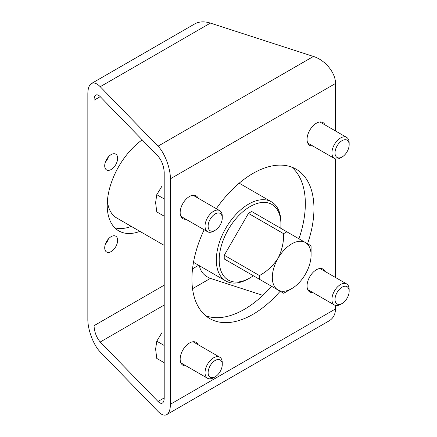 <?xml version="1.0" encoding="UTF-8"?>
<svg xmlns="http://www.w3.org/2000/svg" width="437" height="437" viewBox="0 0 437 437"><rect width="100%" height="100%" fill="white"/><g stroke="black" fill="none" stroke-linecap="round" stroke-linejoin="round"><path stroke-width="0.66" d="M87.842 93.857C87.897 88.46 89.104 85.013 91.47 83.527C93.911 82.243 96.828 83.303 100.226 86.712L158.008 146.182C164.629 152.77 170.528 168.327 170.392 178.815L170.392 404.269C170.337 409.671 169.13 413.112 166.765 414.604C164.323 415.887 161.406 414.828 158.008 411.419L100.226 351.949C93.605 345.361 87.706 329.804 87.842 319.31L87.842 93.857M335.49 130.953L335.49 83.5C335.736 72.946 325.215 60.055 313.416 56.455L210.41 23.095C204.358 21.222 199.152 21.479 194.804 23.866L91.47 83.527M108.387 238.963A9.139 5.277 -60 0 1 105.344 244.239M108.387 156.91A9.139 5.277 -60 0 1 105.344 162.187M114.816 227.835A55.832 32.234 120 0 0 131.302 226.404M185.938 365.791A13.197 7.62 -60 0 1 182.895 365.206A13.197 7.62 -60 0 1 182.895 349.966A13.197 7.62 -60 0 1 196.093 342.346A13.197 7.62 -60 0 1 198.125 344.695M185.938 219.265A13.197 7.62 -60 0 1 182.895 218.68A13.197 7.62 -60 0 1 182.895 203.44A13.197 7.62 -60 0 1 196.093 195.825A13.197 7.62 -60 0 1 198.125 198.169M312.832 146.007A13.197 7.62 -60 0 1 309.789 145.417A13.197 7.62 -60 0 1 309.789 130.182A13.197 7.62 -60 0 1 322.987 122.562A13.197 7.62 -60 0 1 325.019 124.906M312.832 292.533A13.197 7.62 -60 0 1 309.789 291.943A13.197 7.62 -60 0 1 309.789 276.708A13.197 7.62 -60 0 1 322.987 269.088A13.197 7.62 -60 0 1 325.019 271.432M204.139 229.775A86.286 49.818 120 0 0 209.798 318.611A86.286 49.818 120 0 0 252.941 314.34A86.286 49.818 120 0 0 280.144 291.239M307.555 243.764A86.286 49.818 120 0 0 296.084 169.157A86.286 49.818 120 0 0 216.32 208.673M335.49 158.91L335.49 277.479M335.49 305.436L335.49 308.954L170.392 404.269M166.765 414.604L329.023 320.922C333.234 318.365 335.392 314.378 335.49 308.954M100.226 96.653L158.008 156.129C161.761 160.592 163.826 166.033 164.203 172.446L164.203 397.899C164.17 400.598 163.569 402.319 162.389 403.067C161.166 403.706 159.707 403.176 158.008 401.472L100.226 342.002C96.473 337.539 94.408 332.098 94.031 325.685L94.031 100.231C94.059 97.533 94.665 95.807 95.845 95.064C97.069 94.419 98.527 94.955 100.226 96.653L94.031 100.231M199.414 265.729C200.49 271.656 204.155 275.873 210.41 278.385L262.828 295.363M117.635 240.361A9.139 5.277 -60 0 1 113.647 249.554A9.139 5.277 -60 0 1 106.606 252.002A9.139 5.277 -60 0 1 106.606 241.453A9.139 5.277 -60 0 1 115.739 236.177A9.139 5.277 -60 0 1 117.635 240.361M117.635 158.303A9.139 5.277 -60 0 1 113.647 167.497A9.139 5.277 -60 0 1 106.606 169.949A9.139 5.277 -60 0 1 106.606 159.396A9.139 5.277 -60 0 1 115.739 154.124A9.139 5.277 -60 0 1 117.635 158.303M142.2 139.856A55.832 32.234 120 0 0 109.425 189.057A55.832 32.234 120 0 0 118.788 230.9A55.832 32.234 120 0 0 139.911 231.375M205.707 315.754A86.286 49.818 120 0 0 244.327 309.363A86.286 49.818 120 0 0 271.53 286.268M298.941 238.793A86.286 49.818 120 0 0 291.561 167.043M311.084 255.071L311.084 247.615A36.544 21.102 -60 0 0 311.035 245.774L305.408 242.524A27.411 15.825 -60 0 1 311.084 255.071A27.411 15.825 -60 0 1 305.408 274.174A27.411 15.825 -60 0 1 291.703 288.644A27.411 15.825 -60 0 1 277.998 289.999A27.411 15.825 -60 0 1 277.998 258.349C281.963 250.363 283.837 242.142 283.624 233.686A36.544 21.102 -60 0 1 286.863 231.818L251.69 211.513A36.544 21.102 -60 0 0 248.451 213.382L224.279 255.246L259.452 275.556C266.887 271.503 273.07 265.767 277.998 258.349A27.411 15.825 -60 0 1 305.408 242.524L286.863 231.818M291.703 288.644L285.241 292.375A36.544 21.102 -60 0 1 283.624 293.249L259.452 279.292A36.544 21.102 -60 0 1 259.452 275.556M259.452 279.292L224.279 258.983A36.544 21.102 -60 0 1 224.279 255.246M283.624 233.686L248.451 213.382M248.451 272.939L224.279 258.983M253.351 275.769A43.651 25.204 -60 0 1 250.068 277.866A43.651 25.204 -60 0 1 219.205 260.048A43.651 25.204 -60 0 1 250.068 206.586A43.651 25.204 -60 0 1 280.936 224.405A43.651 25.204 -60 0 1 280.762 228.294M250.068 277.866L248.637 278.697A45.683 26.373 -60 0 1 225.792 280.958A45.683 26.373 -60 0 1 218.79 244.354A45.683 26.373 -60 0 1 248.631 204.101A45.683 26.373 -60 0 1 271.475 201.834A45.683 26.373 -60 0 1 280.936 222.75L280.936 224.405M164.203 245.397L116.684 217.965A45.683 26.373 -60 0 1 107.404 200.883M222.264 364.529A10.002 5.774 120 0 0 215.19 360.449A10.002 5.774 120 0 0 208.121 372.695A10.002 5.774 120 0 0 215.19 376.781A10.002 5.774 120 0 0 222.264 364.529L222.264 362.748A12.181 7.036 120 0 0 219.74 357.176A12.181 7.036 120 0 0 207.559 364.207A12.181 7.036 120 0 0 207.559 378.273A12.181 7.036 120 0 0 213.649 377.672L215.19 376.781M162.072 332.486L156.768 341.188L155.61 349.136L156.768 358.416L164.203 362.71M156.768 341.188L164.203 345.481M222.264 218.003A10.002 5.774 120 0 0 215.19 213.922A10.002 5.774 120 0 0 208.121 226.175A10.002 5.774 120 0 0 215.19 230.255A10.002 5.774 120 0 0 222.264 218.003L222.264 216.228A12.181 7.036 120 0 0 219.74 210.65A12.181 7.036 120 0 0 207.559 217.681A12.181 7.036 120 0 0 207.559 231.747A12.181 7.036 120 0 0 213.649 231.146L215.19 230.255M162.072 185.96L156.768 194.662L155.61 202.61L156.768 211.89L164.203 216.184M156.768 194.662L164.203 198.955M349.158 144.745A10.002 5.774 120 0 0 342.084 140.659A10.002 5.774 120 0 0 335.015 152.912A10.002 5.774 120 0 0 342.084 156.992A10.002 5.774 120 0 0 349.158 144.745L349.158 142.965A12.181 7.036 120 0 0 346.634 137.387A12.181 7.036 120 0 0 334.452 144.423A12.181 7.036 120 0 0 334.452 158.489A12.181 7.036 120 0 0 340.543 157.883L342.084 156.992M349.158 291.271A10.002 5.774 120 0 0 342.084 287.185A10.002 5.774 120 0 0 335.015 299.438A10.002 5.774 120 0 0 342.084 303.518A10.002 5.774 120 0 0 349.158 291.271L349.158 289.491A12.181 7.036 120 0 0 346.634 283.913A12.181 7.036 120 0 0 334.452 290.944A12.181 7.036 120 0 0 334.452 305.015A12.181 7.036 120 0 0 340.543 304.409L342.084 303.518M210.41 23.095L100.226 86.712M335.49 83.5L170.392 178.815M313.416 56.455L158.008 146.182M198.644 265.286L192.537 268.815M164.203 285.175L94.031 325.685M210.41 278.385L192.537 288.704M164.203 305.064L100.226 342.002M164.203 397.899L158.008 401.472M271.475 201.834L239.181 183.19M225.792 280.958L193.498 262.315M180.863 362.863L207.559 378.273M193.045 341.761L219.74 357.176M180.863 216.337L207.559 231.747M193.045 195.235L219.74 210.65M307.757 143.074L334.452 158.489M319.939 121.978L346.634 137.387M307.757 289.6L334.452 305.015M319.939 268.498L346.634 283.913"/></g></svg>
